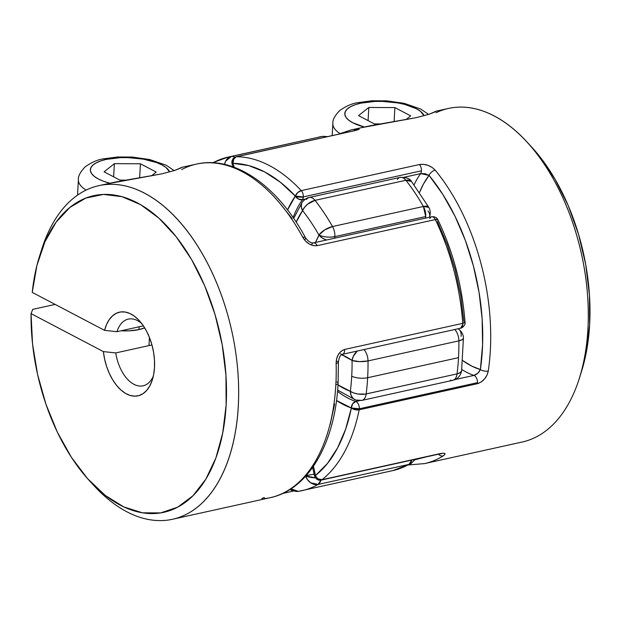 <?xml version="1.0" encoding="UTF-8"?>
<svg xmlns="http://www.w3.org/2000/svg" width="621" height="621" viewBox="0 0 621 621"><rect width="100%" height="100%" fill="white"/><g stroke="black" fill="none" stroke-linecap="round" stroke-linejoin="round"><path stroke-width="0.93" d="M461.605 370.628L461.605 370.644C460.658 375.868 457.708 379.097 452.763 380.324A11.388 6.567 -102.5 0 0 457.048 373.881A11.388 6.567 77.5 0 1 452.763 380.324L361.888 400.398A11.388 6.567 -102.5 0 0 366.173 393.947A170.822 98.46 -102.5 0 0 367.648 377.723A11.388 4.068 -176.8 0 1 351.719 376.147A159.434 91.892 77.5 0 1 350.345 391.284A11.388 4.914 7.3 0 0 366.173 393.947L457.048 373.881A170.822 98.46 -102.5 0 0 458.523 357.649L367.648 377.723A170.822 98.46 77.5 0 1 366.173 393.947A11.388 6.567 77.5 0 1 361.888 400.398A11.388 6.567 77.5 0 1 359.551 400.211A11.388 8.748 -70.2 0 1 355.46 399.955A11.388 8.748 -70.2 0 1 350.345 391.284A159.434 91.892 -102.5 0 0 351.719 376.147A159.434 91.892 -102.5 0 0 352.068 360.459L341.635 354.669A102.496 59.073 77.5 0 1 352.068 360.459A159.434 91.892 77.5 0 1 351.719 376.147A11.388 4.068 3.2 0 0 367.648 377.723L458.523 357.649A170.822 98.46 -102.5 0 0 458.896 340.851L368.02 360.925A170.822 98.46 77.5 0 1 367.648 377.723A170.822 98.46 -102.5 0 0 368.02 360.925A11.388 3.183 179.4 0 1 352.068 360.459A11.388 7.902 -55.3 0 1 357.238 351.051L353.256 356.407L352.068 360.459L359.582 361.616L368.02 360.925A11.388 6.567 -102.5 0 0 363.937 349.569A11.388 6.567 77.5 0 1 368.02 360.925L458.896 340.851A170.822 98.46 77.5 0 1 458.523 357.649A170.822 98.46 77.5 0 1 457.048 373.881L365.249 394.125L357.774 394.001L353.613 392.922L350.345 391.284A102.496 59.073 77.5 0 1 338.01 384.888L350.345 391.284L351.082 395.321L353.093 398.434L355.577 399.994L337.63 390.097M325.831 239.822L326.413 240.032A11.388 7.126 -158 0 1 318.922 235.033L321.911 237.796L325.831 239.822M293.671 218.398L302.318 202.104L301.589 203.548L301.301 206.948L302.59 210.597A159.434 91.892 77.5 0 1 318.922 235.033A102.496 59.073 77.5 0 1 315.476 242.446L318.922 235.033A11.388 4.386 -29.6 0 1 332.507 226.541L423.375 206.467A170.822 98.46 -102.5 0 0 405.886 180.284L315.01 200.358A170.822 98.46 77.5 0 1 332.507 226.541A11.388 6.567 77.5 0 1 334.851 236.617L425.719 216.543L425.548 218.134A11.388 6.567 -102.5 0 0 425.719 216.543L334.851 236.617A11.388 6.567 77.5 0 1 334.672 238.208L334.851 236.617C328.92 237.626 323.611 237.098 318.922 235.033A159.434 91.892 -102.5 0 0 302.59 210.597L296.194 222.171A102.496 59.073 77.5 0 1 302.59 210.597A11.388 8.205 -145.3 0 1 302.272 202.174M306.145 475.639L314.125 474.141L305.462 475.748L307.511 479.691L310.624 482.734L318.084 484.45L320.956 480.142A11.388 6.567 77.5 0 1 318.084 484.45L408.96 464.376A11.388 6.567 -102.5 0 0 411.824 460.076L408.96 464.376L318.084 484.45A170.822 98.46 77.5 0 1 301.922 490.683A170.822 98.46 77.5 0 1 298.74 491.289M315.375 477.844L305.866 475.95A11.388 4.068 3.2 0 0 315.375 477.844M298.274 491.382A11.388 9.299 80.8 0 1 290.977 488.843L298.321 491.374L392.798 470.609A170.822 98.46 -102.5 0 0 408.96 464.376A170.822 98.46 77.5 0 1 392.798 470.609A170.822 98.46 77.5 0 1 389.615 471.223M213.073 162.756A170.822 98.46 77.5 0 1 228.233 157.074A170.822 98.46 77.5 0 1 231.408 156.469L322.283 136.395A170.822 98.46 -102.5 0 0 319.101 137.008A170.822 98.46 77.5 0 1 322.283 136.395A11.388 9.299 -99.2 0 1 322.749 136.309M224.53 164.371A11.388 9.299 -99.2 0 1 231.408 156.469A170.822 98.46 -102.5 0 0 228.225 157.082L322.283 136.395L231.408 156.469A11.388 6.567 77.5 0 1 234.792 157.33A11.388 6.567 -102.5 0 0 231.408 156.469L225.64 161.157L224.53 164.371M325.404 137.094A11.388 6.567 -102.5 0 0 322.283 136.395A11.388 6.567 77.5 0 1 325.404 137.094M231.998 166.482L232.782 166.211A11.388 1.622 161.7 0 0 231.998 166.482M411.156 463.514A11.388 9.168 -119.5 0 1 408.96 464.376L392.798 470.609M301.922 490.683A170.822 98.46 -102.5 0 0 318.084 484.45A11.388 9.168 -119.5 0 1 305.625 476.214M306.495 199.45A11.388 6.567 77.5 0 1 309.227 197.47A11.388 6.567 77.5 0 1 315.01 200.358L405.886 180.284A11.388 6.567 -102.5 0 0 400.095 177.396A11.388 6.567 77.5 0 1 405.886 180.284L411.506 181.472M397.37 179.376A11.388 6.567 77.5 0 1 400.095 177.396L309.227 197.47A11.388 6.567 -102.5 0 1 315.01 200.358A11.388 5.985 141.7 0 0 302.59 210.597L304.562 207.298L307.612 204.185L315.01 200.358A170.822 98.46 -102.5 0 1 332.507 226.541L324.76 229.863L318.922 235.033A11.388 4.068 3.2 0 0 334.851 236.617A11.388 6.567 -102.5 0 0 332.507 226.541L423.375 206.467A11.388 4.386 -29.6 0 1 428.777 207.313A11.388 4.386 -29.6 0 1 428.839 207.43M411.482 181.456A11.388 5.985 141.7 0 0 405.886 180.284A170.822 98.46 77.5 0 1 423.375 206.467L425.719 216.543A11.388 6.567 -102.5 0 0 423.375 206.467L428.785 207.336L411.49 181.464C410 178.576 406.204 177.226 400.095 177.396M428.785 207.336C430.485 210.224 430.702 213.523 429.445 217.226L429.553 216.915M427.97 210.946A11.388 7.126 -158 0 1 429.445 217.21M457.902 373.656L457.048 373.881A11.388 4.914 7.3 0 0 461.597 370.667L460.689 372.251L457.902 373.656M452.763 380.324A11.388 6.567 77.5 0 1 450.427 380.137M458.143 328.765L458.119 328.765A11.388 7.902 -55.3 0 1 458.562 329.052A11.388 7.902 -55.3 0 1 461.116 336.372M463.413 338.282A11.388 3.183 179.4 0 1 458.896 340.851L462.513 339.516L463.413 338.259L461.605 370.644M454.813 329.495A11.388 6.567 77.5 0 1 458.896 340.851A11.388 6.567 -102.5 0 0 454.813 329.495M181.728 167.406L174.61 170.464L161.732 173.864L107.534 183.793M144.646 327.834A28.473 10.177 -176.8 0 1 138.949 329.604L144.646 327.834M336.97 381.954A5.698 2.034 -176.8 0 1 338.111 383.289A5.698 2.034 -176.8 0 1 335.845 384.748A170.822 98.46 77.5 0 1 270.414 497.646A170.822 98.46 77.5 0 1 264.251 498.686L264.259 497.522L261.852 498.469L262.272 498.779M39.612 255.968A162.143 93.453 77.5 0 0 32.238 292.39L104.561 330.356L116.942 331.692L143.366 325.854L116.942 331.692A34.163 19.693 77.5 0 1 128.322 319.101A34.163 19.693 77.5 0 1 141.697 323.541A34.163 19.693 -102.5 0 0 116.942 331.692L104.561 330.356A42.841 24.693 77.5 0 1 139.22 320.576A42.841 24.693 77.5 0 1 154.489 367.492L153.674 374.416L152.067 380.673L149.7 386.076L146.665 390.446L143.055 393.644L138.988 395.569L134.586 396.159L129.999 395.391L125.38 393.295L120.862 389.934L116.601 385.416L112.727 379.889L109.366 373.531L106.633 366.537L104.615 359.148L103.373 351.595L31.05 313.628L32.54 343.832L37.563 374.401L45.938 404.232L57.357 432.208L71.399 457.312L87.545 478.628L105.213 495.356L123.734 506.899L142.45 512.822L160.66 512.907L177.699 507.155L192.937 495.783L205.823 479.195L215.875 458.011L222.722 433.008L226.129 405.102L225.951 375.317L222.209 344.748L215.029 314.521L204.682 285.738L191.547 259.469L176.1 236.671L158.922 218.181L140.633 204.674L121.91 196.663L103.435 194.427L85.892 198.052L69.925 207.406L56.123 222.139L44.984 241.724L36.926 265.431L32.238 292.39L104.561 330.356L106.556 324.496L109.265 319.59L112.595 315.786L116.453 313.209L120.707 311.952L125.217 312.037L129.836 313.473L134.431 316.213L138.84 320.164L142.923 325.21L146.548 331.172L149.607 337.871L151.998 345.09L153.635 352.596L154.474 360.141L154.489 367.492A42.841 24.693 77.5 0 1 152.324 379.889A42.841 24.693 77.5 0 1 125.683 393.473A42.841 24.693 77.5 0 1 103.373 351.595L115.754 352.93L151.951 344.934L115.754 352.93A34.163 19.693 -102.5 0 0 132.723 383.638A34.163 19.693 -102.5 0 0 153.325 376.163A34.163 19.693 77.5 0 1 143.055 385.82A34.163 19.693 77.5 0 1 115.754 352.93L103.373 351.595L31.05 313.628L32.75 309.359L55.137 304.414L32.75 309.359L31.05 313.628A162.143 93.453 77.5 0 0 89.199 480.452L94.004 485.692A170.822 98.46 -102.5 0 0 229.762 455.278A170.822 98.46 -102.5 0 0 177.699 219.586A170.822 98.46 -102.5 0 0 41.762 249.192L39.612 255.968A162.143 93.453 77.5 0 1 168.64 227.868A162.143 93.453 77.5 0 1 218.056 451.583A162.143 93.453 77.5 0 1 89.199 480.452M311.672 244.697A5.698 3.284 77.5 0 1 313.465 242.889A5.698 3.284 77.5 0 1 317.191 245.675L435.329 219.578A170.822 98.46 77.5 0 1 462.746 323.347L344.616 349.444C339.128 351.54 336.295 356.198 336.124 363.432A170.822 98.46 77.5 0 1 335.845 384.748A5.698 2.034 3.2 0 0 338.111 383.289C335.208 442.913 308.513 489.752 270.112 497.708A170.822 98.46 -102.5 0 0 335.845 384.748A170.822 98.46 -102.5 0 0 336.124 363.432L336.613 358.876L338.305 354.591L341.076 351.23L344.616 349.444L462.746 323.347A170.822 98.46 -102.5 0 0 435.329 219.578L317.191 245.675L313.17 245.605L309.064 243.898L305.47 240.995L302.807 237.362A170.822 98.46 -102.5 0 0 196.422 164.107L181.386 167.429M40.714 252.631A170.822 98.46 77.5 0 1 98.84 185.656A170.822 98.46 77.5 0 1 231.827 331.226A170.822 98.46 77.5 0 1 172.537 519.265A170.822 98.46 77.5 0 1 91.59 482.998M181.107 167.911L174.61 170.464L161.732 173.864L116.088 181.906L98.84 185.656M330.193 424.422L334.626 403.992M292.173 218.67L277.859 200.839M437.378 221.348L447.345 244.891L455.209 269.887L460.774 295.697L463.887 321.662M429.81 218.6A5.698 3.284 77.5 0 1 431.603 216.791C434.607 216.457 436.726 217.482 437.952 219.873A5.698 1.778 154.2 0 0 435.329 219.578A5.698 3.284 -102.5 0 0 431.603 216.791A5.698 3.284 77.5 0 1 435.329 219.578L437.805 219.687L437.984 220.362L437.805 219.687M181.627 169.595A170.822 98.46 77.5 0 1 197.261 163.928A170.822 98.46 77.5 0 1 302.807 237.362A5.698 2.08 -28.5 0 1 305.485 237.758A5.698 2.08 -28.5 0 1 305.035 239.481M196.422 164.107C234.249 155.25 277.719 185.78 305.493 237.765A5.698 2.08 151.5 0 0 302.807 237.362C306.471 243.354 311.261 246.126 317.191 245.675A5.698 3.284 -102.5 0 0 313.52 242.881M464.966 322.439L464.842 321.996L464.966 322.439L462.746 323.347A5.698 1.149 -4.1 0 0 465.02 322.268C462.234 285.947 453.214 251.815 437.952 219.873M462.761 324.457L460.572 328.222A5.698 3.284 -102.5 0 0 462.746 323.347L462.761 324.457M342.513 354.304A5.698 3.284 -102.5 0 0 344.616 349.444A5.698 3.284 77.5 0 1 342.435 354.319A5.698 3.284 77.5 0 1 340.518 353.83M336.124 363.432A5.698 1.467 -1.6 0 0 338.391 362.198A5.698 1.467 178.4 0 1 336.124 363.432M337.242 361.344A5.698 1.467 178.4 0 1 338.391 362.198C339.012 357.424 340.362 354.808 342.435 354.319L460.572 328.222C463.196 327.888 465.82 323.758 465.02 322.252M121.079 330.776L128.951 330.838L138.949 329.604A28.473 10.177 -176.8 0 1 121.079 330.776M174.478 170.519L181.743 167.437M436.175 111.198L429.057 114.256L416.179 117.656L361.981 127.584M232.184 163.928L232.96 163.346L231.819 162.027L232.96 163.346L248.687 165.574L264.6 171.901L280.288 182.17L298.507 199.069L302.474 199.714L303.327 196.896L295.363 196.104L287.546 209.945A119.574 68.923 -102.5 0 1 295.363 196.104A5.698 2.034 3.2 0 0 303.327 196.896A5.698 3.284 77.5 0 1 302.474 199.714L305.462 199.046L302.474 199.714A5.698 4.13 -144.5 0 1 295.363 196.104A5.698 3.33 -43 0 1 301.263 190.624L419.4 164.534L423.553 164.34L428.032 165.365L432.084 167.406L435.197 170.17A170.822 98.46 77.5 0 1 488.277 371.024L486.996 375.162L484.504 379.02L481.104 382.055L477.324 383.716A5.698 3.284 -102.5 0 0 477.456 382.676L359.318 408.773L351.354 407.981L352.961 408.991L357.199 409.976L359.186 409.806L359.318 408.773A5.698 3.284 77.5 0 1 359.186 409.806L477.324 383.716L359.186 409.806A170.822 98.46 77.5 0 1 322.058 479.691L440.196 453.594L443.301 453.183L444.892 453.563L444.815 454.549L443.169 455.915A170.822 98.46 77.5 0 1 424.601 463.584L522.183 442.028A170.822 98.46 -102.5 0 0 581.473 253.989A170.822 98.46 -102.5 0 0 448.494 108.427L435.833 111.221M312.65 467.427L314.412 475.616L315.46 475.531A165.132 95.176 77.5 0 0 351.354 407.981L345.602 429.29L337.552 447.958L327.422 463.507L315.46 475.531A5.698 4.479 51.5 0 0 322.058 479.691A170.822 98.46 -102.5 0 0 359.186 409.806A5.698 2.841 -168.5 0 1 351.354 407.981A5.698 2.034 3.2 0 0 359.318 408.773A5.698 3.284 -102.5 0 0 355.802 401.492L352.619 403.813L351.354 407.981A119.574 68.923 -102.5 0 1 336.504 400.467L351.354 407.981A5.698 4.394 -71.2 0 1 355.802 401.492L359.551 400.669L355.802 401.492A5.698 3.284 77.5 0 1 359.318 408.773L477.456 382.676A5.698 3.284 77.5 0 1 477.324 383.716C483.13 381.783 486.779 377.552 488.277 371.024A170.822 98.46 -102.5 0 0 435.197 170.17C430.772 165.621 425.509 163.734 419.4 164.534A5.698 3.284 77.5 0 1 421.465 170.798A5.698 3.284 77.5 0 1 420.611 173.616L404.17 177.249L420.611 173.616A5.698 3.284 -102.5 0 0 421.465 170.798L303.327 196.896L421.465 170.798A5.698 3.284 -102.5 0 0 419.4 164.534L301.263 190.624A5.698 3.284 77.5 0 1 303.327 196.896A5.698 3.284 -102.5 0 0 301.263 190.624L297.653 192.65L295.363 196.104A165.132 95.176 77.5 0 0 232.96 163.346A5.698 0.862 161.3 0 0 232.107 164.169L231.819 162.027C232.347 158.945 233.83 157.198 236.275 156.779A5.698 3.284 77.5 0 1 236.71 156.74A170.822 98.46 77.5 0 1 301.263 190.624A170.822 98.46 -102.5 0 0 236.71 156.74A5.698 4.611 90.6 0 0 232.96 163.346L233.729 159.092L236.275 156.779L354.412 130.689A5.698 3.284 -102.5 0 1 354.839 130.643L236.71 156.74L354.839 130.643C359.924 129.308 360.568 128.764 356.772 129.005L359.171 129.215L354.839 130.643A5.698 3.284 77.5 0 0 354.358 130.697M435.554 111.702L429.057 114.256L416.179 117.656L370.535 125.698L350.912 129.975A170.822 98.46 77.5 0 1 356.772 129.005A170.822 98.46 -102.5 0 0 350.648 130.037M354.249 130.721A5.698 4.642 -96.5 0 1 356.772 129.005A5.698 4.642 83.5 0 0 354.249 130.721M419.509 192.409L423.553 183.878L429.072 175.394L442.858 194.466L455.046 216.302L465.315 240.319L473.388 265.873L479.047 292.274L482.144 318.829L482.595 344.818L480.382 369.549L471.712 366.095L462.653 360.514A108.186 62.356 -102.5 0 0 480.382 369.549C479.063 372.53 476.912 374.479 473.939 375.402L454.991 379.586L473.939 375.402A5.698 3.284 77.5 0 1 477.456 382.676A5.698 3.284 -102.5 0 0 473.939 375.402A113.884 65.64 77.5 0 1 461.745 369.511A113.884 65.64 -102.5 0 0 473.939 375.402L477.906 373.143L480.382 369.549A5.698 2.562 8.4 0 0 488.277 371.024A5.698 2.562 -171.6 0 1 480.382 369.549A165.132 95.176 77.5 0 0 429.072 175.394A5.698 3.089 -39.5 0 1 435.197 170.17A5.698 3.089 140.5 0 0 429.072 175.394A108.186 62.356 -102.5 0 0 419.509 192.409M425.859 456.978L415.069 459.726M531.421 146.789L539.602 156.376L555.042 179.174L568.176 205.442L578.524 234.226L585.704 264.453L589.445 295.022L589.624 324.806L586.224 352.712L581.279 372.142M436.113 112.696A170.822 98.46 77.5 0 1 527.019 141.999A170.822 98.46 77.5 0 1 579.261 378.5L581.419 371.723A162.143 93.453 -102.5 0 0 531.832 147.239L527.019 141.999M293.096 217.567A113.884 65.64 77.5 0 1 302.474 199.714A113.884 65.64 77.5 0 0 293.096 217.567M420.611 173.616A113.884 65.64 -102.5 0 0 414.075 184.817A113.884 65.64 77.5 0 1 420.611 173.616L429.072 175.394L425.199 173.725L420.611 173.616M234.241 167.274L232.96 163.346A119.574 68.923 -102.5 0 1 234.241 167.274M355.802 401.492A113.884 65.64 77.5 0 1 337.521 391.346A113.884 65.64 77.5 0 0 355.802 401.492M314.412 475.616C315.895 479.257 318.169 480.747 321.236 480.087L439.373 453.99A5.698 3.284 -102.5 0 0 440.196 453.594L322.058 479.691A5.698 3.284 77.5 0 1 321.236 480.087A5.698 3.284 -102.5 0 0 322.058 479.691L318.239 478.884L316.594 477.433L315.46 475.531L313.442 466.278A119.574 68.923 -102.5 0 1 315.46 475.531L314.56 475.632M423.763 463.763A170.822 98.46 -102.5 0 0 443.169 455.915A5.698 4.557 -122 0 1 438.387 454.215A5.698 4.557 58 0 0 443.169 455.915C446.398 453.547 445.412 452.771 440.196 453.594A5.698 3.284 77.5 0 1 439.288 454.013M428.925 114.311L436.19 111.237M78.665 181.969A51.248 18.312 3.2 0 0 86.071 190.111A51.248 18.312 -176.8 0 1 78.401 179.71C78.029 176.224 80.303 171.924 85.224 166.801C91.629 162.322 97.613 159.682 103.179 158.891L117.524 156.981L132.351 157.059L149.731 159.543L166.234 165.24L174.152 170.612M109.87 183.234A39.86 14.244 -176.8 0 1 106.23 159.387A11.388 6.567 -102.5 0 0 103.086 158.906A11.388 6.567 77.5 0 1 106.23 159.387L100.486 161.002L95.882 163.036L92.591 165.411L90.751 168.035L90.425 170.814L91.621 173.632L94.299 176.395L98.359 178.98L103.637 181.293L109.94 183.249M138.949 329.604L139.104 326.793L138.949 329.604M169.603 171.939L166.032 167.515L161.972 164.93L156.694 162.609L143.311 159.131L127.934 157.602L120.226 157.656L106.23 159.387A39.86 14.244 -176.8 0 1 169.603 171.939M104.095 171.823L114.373 163.665L140.447 163.789L156.236 172.079L151.4 175.922L156.236 172.079L140.447 163.789L139.655 177.909L140.447 163.789L114.373 163.665L113.635 176.83L114.373 163.665L104.095 171.823L119.884 180.113L104.095 171.823M125.861 180.144L119.884 180.113L125.861 180.144M333.112 125.76A51.248 18.312 3.2 0 0 339.928 133.523A51.248 18.312 -176.8 0 1 332.848 123.509C332.476 120.016 334.75 115.716 339.671 110.6C346.076 106.113 352.06 103.474 357.626 102.682L371.971 100.773L386.798 100.858L404.178 103.334L420.681 109.032L428.599 114.404M364.294 127.026A39.86 14.244 -176.8 0 1 360.677 103.179A11.388 6.567 -102.5 0 0 357.533 102.706A11.388 6.567 77.5 0 1 360.677 103.179L354.933 104.794L350.329 106.828L347.038 109.203L345.198 111.827L344.872 114.606L346.068 117.431L348.746 120.187L352.806 122.772L364.387 127.049M424.05 115.739L420.479 111.306L416.419 108.722L404.838 104.444L397.758 102.923L382.381 101.394L374.673 101.448L360.677 103.179A39.86 14.244 -176.8 0 1 424.05 115.739M368.82 107.456L394.894 107.588L410.683 115.879L405.847 119.713L410.683 115.879L394.894 107.588L394.102 121.708L394.894 107.588L368.82 107.456L368.082 120.629L368.82 107.456L358.542 115.615L368.82 107.456M380.308 123.936L374.331 123.905L358.542 115.615L374.331 123.905L380.308 123.936M212.545 162.733L228.233 157.074M327.632 136.604L322.71 136.317M298.321 491.374L291.241 490.233L289.991 489.48M415.317 459.307L411.032 463.577M302.318 202.104C304.849 199.186 307.154 197.641 309.227 197.47M361.888 400.398L355.577 399.994M458.515 329.021C461.915 331.855 463.553 334.936 463.413 338.259M270.112 497.708L172.537 519.265M431.603 216.791L313.465 242.889C310.989 243.253 308.334 241.546 305.493 237.765M338.111 383.273L338.391 362.19M282.695 493.447L293.391 491.087M350.912 129.975L338.329 134.237M439.373 453.99L441.36 453.71L440.576 453.509M232.984 166.816L232.107 164.161M408.478 464.958L424.601 463.584M356.772 130.169L354.412 130.689M77.54 195.141L78.401 179.71M149.428 337.428L148.97 345.594M332.173 135.595L332.848 123.509"/></g></svg>
